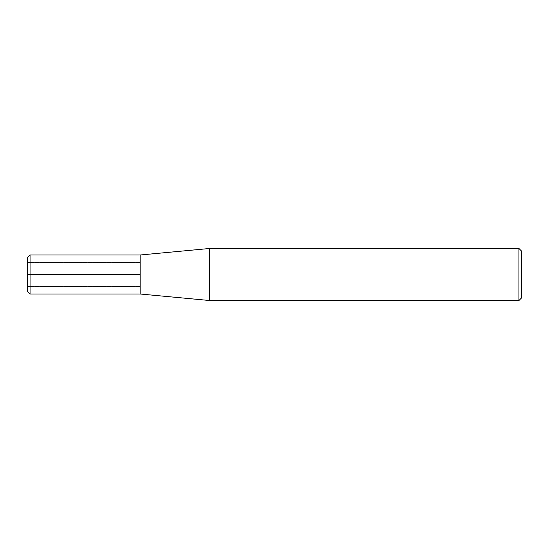 <?xml version="1.0" encoding="UTF-8"?>
<svg xmlns="http://www.w3.org/2000/svg" width="549" height="549" viewBox="0 0 549 549"><rect width="100%" height="100%" fill="white"/><g stroke="black" fill="none" stroke-linecap="round" stroke-linejoin="round"><path stroke-width="0.41" stroke-dasharray="2.75 2.06" d="M209.485 248.498L209.485 300.502M140.139 274.5L140.139 294.003L140.139 254.997L140.139 274.5L27.45 274.5L27.45 286.496L27.45 262.504L27.45 291.402M521.55 251.092L521.55 297.908M518.949 248.498L518.949 300.502M27.45 257.598L27.45 274.5M30.051 254.997L30.051 294.003M140.139 286.496L27.45 286.496L140.139 286.496M140.139 262.504L27.45 262.504L140.139 262.504"/><path stroke-width="0.82" d="M518.949 300.502L518.949 248.498L521.55 251.092L521.55 297.908L518.949 300.502L209.485 300.502L209.485 248.498L140.139 254.997L30.051 254.997L27.45 257.598L27.45 291.402L30.051 294.003L30.051 254.997M209.485 300.502L140.139 294.003L140.139 254.997L140.139 294.003L30.051 294.003M140.139 274.5L27.45 274.5M518.949 248.498L209.485 248.498"/></g></svg>
